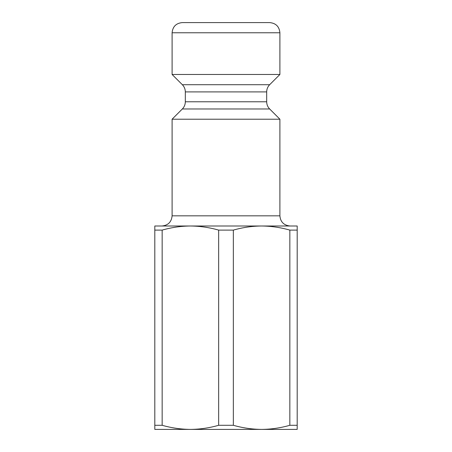 <?xml version="1.0" encoding="UTF-8"?>
<svg xmlns="http://www.w3.org/2000/svg" width="452" height="452" viewBox="0 0 452 452"><rect width="100%" height="100%" fill="white"/><g stroke="black" fill="none" stroke-linecap="round" stroke-linejoin="round"><path stroke-width="0.68" d="M175.15 429.4L297.19 429.4L297.19 425.292L289.845 425.292C280.528 427.954 271.11 429.327 261.595 429.4C252.086 429.315 242.673 427.948 233.345 425.292L218.655 425.292C209.338 427.954 199.92 429.327 190.405 429.4L154.81 429.4L154.81 425.292L162.155 425.292L162.155 230.108C171.472 227.446 180.89 226.073 190.405 226L297.19 226L297.19 230.108L289.845 230.108C280.517 227.452 271.104 226.085 261.595 226L290.071 226C283.839 225.339 280.449 221.949 279.901 215.83L279.901 119.215L172.099 119.215L182.342 108.972L269.658 108.972L279.901 119.215M190.405 429.4C180.896 429.315 171.483 427.948 162.155 425.292M154.81 425.292L154.81 226L190.405 226C199.914 226.085 209.327 227.452 218.655 230.108L233.345 230.108C242.662 227.446 252.08 226.073 261.595 226M154.81 230.108L162.155 230.108M289.845 425.292L289.845 230.108M297.19 425.292L297.19 230.108M233.345 425.292L233.345 230.108M218.655 425.292L218.655 230.108M261.595 429.4L276.85 429.4M182.269 22.6L269.731 22.6C275.906 23.205 279.296 26.595 279.901 32.77L172.099 32.77C172.704 26.595 176.094 23.205 182.269 22.6M182.342 108.972C184.286 106.971 185.28 104.57 185.32 101.779L185.32 91.903C185.28 89.112 184.286 86.711 182.342 84.71L172.099 74.467L279.901 74.467L279.901 32.77M172.099 74.467L172.099 32.77M161.929 226C168.104 225.395 171.494 222.005 172.099 215.83L172.099 119.215M182.342 84.71L269.658 84.71L279.901 74.467M185.32 91.903L266.68 91.903C266.72 89.112 267.714 86.711 269.658 84.71M185.32 101.779L266.68 101.779L266.68 91.903M172.099 215.83L279.901 215.83M266.68 101.779C266.72 104.57 267.714 106.971 269.658 108.972"/></g></svg>
